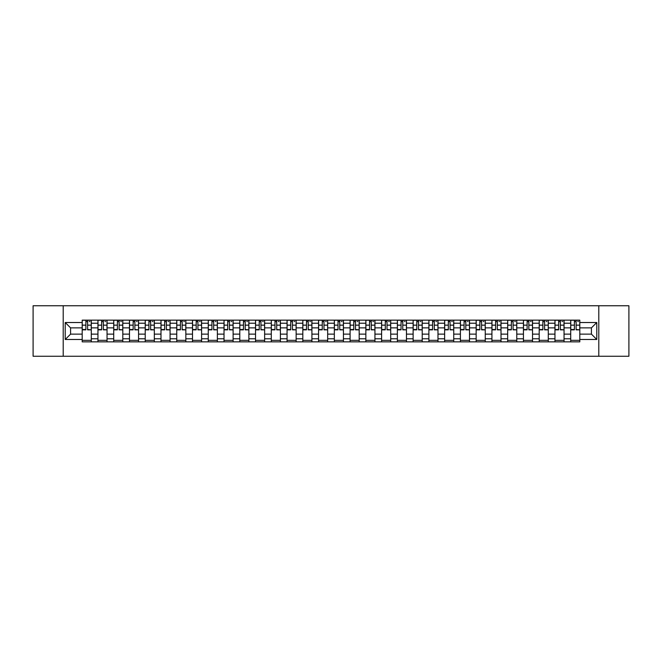 <?xml version="1.0" encoding="UTF-8"?>
<svg xmlns="http://www.w3.org/2000/svg" width="662" height="662" viewBox="0 0 662 662"><rect width="100%" height="100%" fill="white"/><g stroke="black" fill="none" stroke-linecap="round" stroke-linejoin="round"><path stroke-width="0.99" d="M598.796 356.255L628.9 356.255L628.9 305.745L33.1 305.745L33.1 356.255L598.796 356.255L598.796 305.745M97.951 341.857L97.951 323.222L91.29 323.222L91.29 341.857M91.29 323.222L91.29 320.143M97.951 323.222L97.951 320.143M107.045 320.143L107.045 341.857M113.715 341.857L113.715 320.143M122.801 320.143L122.801 341.857M129.471 341.857L129.471 320.143M138.565 320.143L138.565 341.857M145.226 341.857L145.226 320.143M154.32 320.143L154.32 341.857M160.99 341.857L160.99 320.143M170.076 320.143L170.076 341.857M176.746 341.857L176.746 320.143M185.84 320.143L185.84 341.857M192.501 341.857L192.501 320.143M201.596 320.143L201.596 341.857M208.265 341.857L208.265 320.143M217.359 320.143L217.359 341.857M224.021 341.857L224.021 320.143M233.115 320.143L233.115 341.857M239.785 341.857L239.785 320.143M248.871 320.143L248.871 341.857M255.54 341.857L255.54 320.143M264.635 320.143L264.635 341.857M271.296 341.857L271.296 320.143M280.39 320.143L280.39 341.857M287.06 341.857L287.06 320.143M296.146 320.143L296.146 341.857M302.815 341.857L302.815 320.143M311.91 320.143L311.91 341.857M318.571 341.857L318.571 320.143M327.665 320.143L327.665 341.857M334.335 341.857L334.335 320.143M343.429 320.143L343.429 341.857M350.09 341.857L350.09 320.143M359.185 320.143L359.185 341.857M365.854 341.857L365.854 320.143M374.94 320.143L374.94 341.857M381.61 341.857L381.61 320.143M390.704 320.143L390.704 341.857M397.365 341.857L397.365 320.143M406.46 320.143L406.46 341.857M413.129 341.857L413.129 320.143M422.215 320.143L422.215 341.857M428.885 341.857L428.885 320.143M437.979 320.143L437.979 341.857M444.641 341.857L444.641 320.143M453.735 320.143L453.735 341.857M460.404 341.857L460.404 320.143M469.499 320.143L469.499 341.857M476.16 341.857L476.16 320.143M485.254 320.143L485.254 341.857M491.924 341.857L491.924 320.143M501.01 320.143L501.01 341.857M507.68 341.857L507.68 320.143M516.774 320.143L516.774 341.857M523.435 341.857L523.435 320.143M532.529 320.143L532.529 341.857M539.199 341.857L539.199 320.143M548.285 320.143L548.285 341.857M554.955 341.857L554.955 320.143M564.049 320.143L564.049 341.857M570.71 341.857L570.71 320.143M570.71 334.128L564.049 334.128M554.955 334.128L548.285 334.128M539.199 334.128L532.529 334.128M523.435 334.128L516.774 334.128M507.68 334.128L501.01 334.128M491.924 334.128L485.254 334.128M476.16 334.128L469.499 334.128M460.404 334.128L453.735 334.128M444.641 334.128L437.979 334.128M428.885 334.128L422.215 334.128M413.129 334.128L406.46 334.128M397.365 334.128L390.704 334.128M381.61 334.128L374.94 334.128M365.854 334.128L359.185 334.128M350.09 334.128L343.429 334.128M334.335 334.128L327.665 334.128M318.571 334.128L311.91 334.128M302.815 334.128L296.146 334.128M287.06 334.128L280.39 334.128M271.296 334.128L264.635 334.128M255.54 334.128L248.871 334.128M239.785 334.128L233.115 334.128M224.021 334.128L217.359 334.128M208.265 334.128L201.596 334.128M192.501 334.128L185.84 334.128M176.746 334.128L170.076 334.128M160.99 334.128L154.32 334.128M145.226 334.128L138.565 334.128M129.471 334.128L122.801 334.128M113.715 334.128L107.045 334.128M97.951 334.128L91.29 334.128M570.71 327.872L564.049 327.872M554.955 327.872L548.285 327.872M539.199 327.872L532.529 327.872M523.435 327.872L516.774 327.872M507.68 327.872L501.01 327.872M491.924 327.872L485.254 327.872M476.16 327.872L469.499 327.872M460.404 327.872L453.735 327.872M444.641 327.872L437.979 327.872M428.885 327.872L422.215 327.872M413.129 327.872L406.46 327.872M397.365 327.872L390.704 327.872M381.61 327.872L374.94 327.872M365.854 327.872L359.185 327.872M350.09 327.872L343.429 327.872M334.335 327.872L327.665 327.872M318.571 327.872L311.91 327.872M302.815 327.872L296.146 327.872M287.06 327.872L280.39 327.872M271.296 327.872L264.635 327.872M255.54 327.872L248.871 327.872M239.785 327.872L233.115 327.872M224.021 327.872L217.359 327.872M208.265 327.872L201.596 327.872M192.501 327.872L185.84 327.872M176.746 327.872L170.076 327.872M160.99 327.872L154.32 327.872M145.226 327.872L138.565 327.872M129.471 327.872L122.801 327.872M113.715 327.872L107.045 327.872M97.951 327.872L91.29 327.872M70.577 334.128L82.196 334.128L82.196 327.872L70.577 327.872L70.577 334.128L65.224 339.482L65.224 322.518L82.196 322.518L82.196 327.872M579.804 327.872L579.804 334.128L591.423 334.128L591.423 327.872L579.804 327.872L579.804 320.143L82.196 320.143L82.196 322.518M579.804 322.518L596.776 322.518L596.776 339.482L579.804 339.482L579.804 334.128M82.196 334.128L82.196 341.857L579.804 341.857L579.804 339.482M82.196 339.482L65.224 339.482M63.204 356.255L63.204 305.745M91.29 340.342L82.196 340.342M85.878 321.658L87.599 321.658M107.045 340.342L97.951 340.342M101.642 321.658L103.355 321.658M122.801 340.342L113.715 340.342M117.397 321.658L119.119 321.658M138.565 340.342L129.471 340.342M133.161 321.658L134.874 321.658M154.32 340.342L145.226 340.342M148.917 321.658L150.63 321.658M170.076 340.342L160.99 340.342M164.673 321.658L166.394 321.658M185.84 340.342L176.746 340.342M180.436 321.658L182.149 321.658M201.596 340.342L192.501 340.342M196.192 321.658L197.913 321.658M217.359 340.342L208.265 340.342M211.948 321.658L213.669 321.658M233.115 340.342L224.021 340.342M227.711 321.658L229.424 321.658M248.871 340.342L239.785 340.342M243.467 321.658L245.188 321.658M264.635 340.342L255.54 340.342M259.231 321.658L260.944 321.658M280.39 340.342L271.296 340.342M274.987 321.658L276.699 321.658M296.146 340.342L287.06 340.342M290.742 321.658L292.463 321.658M311.91 340.342L302.815 340.342M306.506 321.658L308.219 321.658M327.665 340.342L318.571 340.342M322.262 321.658L323.983 321.658M343.429 340.342L334.335 340.342M338.017 321.658L339.738 321.658M359.185 340.342L350.09 340.342M353.781 321.658L355.494 321.658M374.94 340.342L365.854 340.342M369.537 321.658L371.258 321.658M390.704 340.342L381.61 340.342M385.301 321.658L387.013 321.658M406.46 340.342L397.365 340.342M401.056 321.658L402.769 321.658M422.215 340.342L413.129 340.342M416.812 321.658L418.533 321.658M437.979 340.342L428.885 340.342M432.576 321.658L434.289 321.658M453.735 340.342L444.641 340.342M448.331 321.658L450.052 321.658M469.499 340.342L460.404 340.342M464.087 321.658L465.808 321.658M485.254 340.342L476.16 340.342M479.851 321.658L481.564 321.658M501.01 340.342L491.924 340.342M495.606 321.658L497.327 321.658M516.774 340.342L507.68 340.342M511.37 321.658L513.083 321.658M532.529 340.342L523.435 340.342M527.126 321.658L528.839 321.658M548.285 340.342L539.199 340.342M542.881 321.658L544.603 321.658M564.049 340.342L554.955 340.342M558.645 321.658L560.358 321.658M579.804 340.342L570.71 340.342M574.401 321.658L576.122 321.658M65.224 322.518L70.577 327.872M591.423 334.128L596.776 339.482M591.423 327.872L596.776 322.518M87.599 329.494L91.232 329.841L87.599 329.841L87.599 320.243L91.232 320.243L89.213 320.243M91.232 329.494L91.232 320.243M85.878 321.558L87.599 321.558M89.213 321.558L89.924 321.558M89.064 320.243L82.245 320.243L82.245 329.841L85.878 329.841L85.878 320.243L84.413 320.243M103.355 329.494L106.996 329.841L103.355 329.841L103.355 320.243L106.996 320.243L104.977 320.243M106.996 329.494L106.996 320.243M101.642 321.558L103.355 321.558M104.977 321.558L105.68 321.558M104.819 320.243L98.001 320.243L98.001 329.841L101.642 329.841L101.642 320.243L100.177 320.243M119.119 329.494L122.751 329.841L119.119 329.841L119.119 320.243L122.751 320.243L120.732 320.243M122.751 329.494L122.751 320.243M117.397 321.558L119.119 321.558M120.732 321.558L121.436 321.558M120.583 320.243L113.765 320.243L113.765 329.841L117.397 329.841L117.397 320.243L115.933 320.243M134.874 329.494L138.515 329.841L134.874 329.841L134.874 320.243L138.515 320.243L136.488 320.243M138.515 329.494L138.515 320.243M133.161 321.558L134.874 321.558M136.488 321.558L137.2 321.558M136.339 320.243L129.52 320.243L129.52 329.841L133.161 329.841L133.161 320.243L131.697 320.243M150.63 329.494L154.271 329.841L150.63 329.841L150.63 320.243L154.271 320.243L152.252 320.243M154.271 329.494L154.271 320.243M148.917 321.558L150.63 321.558M152.252 321.558L152.955 321.558M152.095 320.243L145.276 320.243L145.276 329.841L148.917 329.841L148.917 320.243L147.452 320.243M166.394 329.494L170.026 329.841L166.394 329.841L166.394 320.243L170.026 320.243L168.007 320.243M170.026 329.494L170.026 320.243M164.673 321.558L166.394 321.558M168.007 321.558L168.719 321.558M167.858 320.243L161.04 320.243L161.04 329.841L164.673 329.841L164.673 320.243L163.208 320.243M182.149 329.494L185.79 329.841L182.149 329.841L182.149 320.243L185.79 320.243L183.771 320.243M185.79 329.494L185.79 320.243M180.436 321.558L182.149 321.558M183.771 321.558L184.475 321.558M183.614 320.243L176.795 320.243L176.795 329.841L180.436 329.841L180.436 320.243L178.972 320.243M197.913 329.494L201.546 329.841L197.913 329.841L197.913 320.243L201.546 320.243L199.527 320.243M201.546 329.494L201.546 320.243M196.192 321.558L197.913 321.558M199.527 321.558L200.23 321.558M199.378 320.243L192.559 320.243L192.559 329.841L196.192 329.841L196.192 320.243L194.727 320.243M213.669 329.494L217.302 329.841L213.669 329.841L213.669 320.243L217.302 320.243L215.282 320.243M217.302 329.494L217.302 320.243M211.948 321.558L213.669 321.558M215.282 321.558L215.994 321.558M215.133 320.243L208.315 320.243L208.315 329.841L211.948 329.841L211.948 320.243L210.483 320.243M229.424 329.494L233.065 329.841L229.424 329.841L229.424 320.243L233.065 320.243L231.046 320.243M233.065 329.494L233.065 320.243M227.711 321.558L229.424 321.558M231.046 321.558L231.75 321.558M230.889 320.243L224.07 320.243L224.07 329.841L227.711 329.841L227.711 320.243L226.247 320.243M245.188 329.494L248.821 329.841L245.188 329.841L245.188 320.243L248.821 320.243L246.802 320.243M248.821 329.494L248.821 320.243M243.467 321.558L245.188 321.558M246.802 321.558L247.505 321.558M246.653 320.243L239.834 320.243L239.834 329.841L243.467 329.841L243.467 320.243L242.002 320.243M260.944 329.494L264.585 329.841L260.944 329.841L260.944 320.243L264.585 320.243L262.557 320.243M264.585 329.494L264.585 320.243M259.231 321.558L260.944 321.558M262.557 321.558L263.269 321.558M262.409 320.243L255.59 320.243L255.59 329.841L259.231 329.841L259.231 320.243L257.766 320.243M276.699 329.494L280.34 329.841L276.699 329.841L276.699 320.243L280.34 320.243L278.321 320.243M280.34 329.494L280.34 320.243M274.987 321.558L276.699 321.558M278.321 321.558L279.025 321.558M278.164 320.243L271.346 320.243L271.346 329.841L274.987 329.841L274.987 320.243L273.522 320.243M292.463 329.494L296.096 329.841L292.463 329.841L292.463 320.243L296.096 320.243L294.077 320.243M296.096 329.494L296.096 320.243M290.742 321.558L292.463 321.558M294.077 321.558L294.789 321.558M293.928 320.243L287.109 320.243L287.109 329.841L290.742 329.841L290.742 320.243L289.277 320.243M308.219 329.494L311.86 329.841L308.219 329.841L308.219 320.243L311.86 320.243L309.841 320.243M311.86 329.494L311.86 320.243M306.506 321.558L308.219 321.558M309.841 321.558L310.544 321.558M309.684 320.243L302.865 320.243L302.865 329.841L306.506 329.841L306.506 320.243L305.041 320.243M323.983 329.494L327.616 329.841L323.983 329.841L323.983 320.243L327.616 320.243L325.596 320.243M327.616 329.494L327.616 320.243M322.262 321.558L323.983 321.558M325.596 321.558L326.3 321.558M325.447 320.243L318.629 320.243L318.629 329.841L322.262 329.841L322.262 320.243L320.797 320.243M339.738 329.494L343.371 329.841L339.738 329.841L339.738 320.243L343.371 320.243L341.352 320.243M343.371 329.494L343.371 320.243M338.017 321.558L339.738 321.558M341.352 321.558L342.064 321.558M341.203 320.243L334.384 320.243L334.384 329.841L338.017 329.841L338.017 320.243L336.553 320.243M355.494 329.494L359.135 329.841L355.494 329.841L355.494 320.243L359.135 320.243L357.116 320.243M359.135 329.494L359.135 320.243M353.781 321.558L355.494 321.558M357.116 321.558L357.819 321.558M356.959 320.243L350.14 320.243L350.14 329.841L353.781 329.841L353.781 320.243L352.316 320.243M371.258 329.494L374.891 329.841L371.258 329.841L371.258 320.243L374.891 320.243L372.872 320.243M374.891 329.494L374.891 320.243M369.537 321.558L371.258 321.558M372.872 321.558L373.575 321.558M372.723 320.243L365.904 320.243L365.904 329.841L369.537 329.841L369.537 320.243L368.072 320.243M387.013 329.494L390.654 329.841L387.013 329.841L387.013 320.243L390.654 320.243L388.627 320.243M390.654 329.494L390.654 320.243M385.301 321.558L387.013 321.558M388.627 321.558L389.339 321.558M388.478 320.243L381.66 320.243L381.66 329.841L385.301 329.841L385.301 320.243L383.836 320.243M402.769 329.494L406.41 329.841L402.769 329.841L402.769 320.243L406.41 320.243L404.391 320.243M406.41 329.494L406.41 320.243M401.056 321.558L402.769 321.558M404.391 321.558L405.094 321.558M404.234 320.243L397.415 320.243L397.415 329.841L401.056 329.841L401.056 320.243L399.591 320.243M418.533 329.494L422.166 329.841L418.533 329.841L418.533 320.243L422.166 320.243L420.147 320.243M422.166 329.494L422.166 320.243M416.812 321.558L418.533 321.558M420.147 321.558L420.858 321.558M419.998 320.243L413.179 320.243L413.179 329.841L416.812 329.841L416.812 320.243L415.347 320.243M434.289 329.494L437.93 329.841L434.289 329.841L434.289 320.243L437.93 320.243L435.91 320.243M437.93 329.494L437.93 320.243M432.576 321.558L434.289 321.558M435.91 321.558L436.614 321.558M435.753 320.243L428.935 320.243L428.935 329.841L432.576 329.841L432.576 320.243L431.111 320.243M450.052 329.494L453.685 329.841L450.052 329.841L450.052 320.243L453.685 320.243L451.666 320.243M453.685 329.494L453.685 320.243M448.331 321.558L450.052 321.558M451.666 321.558L452.369 321.558M451.517 320.243L444.698 320.243L444.698 329.841L448.331 329.841L448.331 320.243L446.867 320.243M465.808 329.494L469.441 329.841L465.808 329.841L465.808 320.243L469.441 320.243L467.422 320.243M469.441 329.494L469.441 320.243M464.087 321.558L465.808 321.558M467.422 321.558L468.133 321.558M467.273 320.243L460.454 320.243L460.454 329.841L464.087 329.841L464.087 320.243L462.622 320.243M481.564 329.494L485.205 329.841L481.564 329.841L481.564 320.243L485.205 320.243L483.186 320.243M485.205 329.494L485.205 320.243M479.851 321.558L481.564 321.558M483.186 321.558L483.889 321.558M483.028 320.243L476.21 320.243L476.21 329.841L479.851 329.841L479.851 320.243L478.386 320.243M497.327 329.494L500.96 329.841L497.327 329.841L497.327 320.243L500.96 320.243L498.941 320.243M500.96 329.494L500.96 320.243M495.606 321.558L497.327 321.558M498.941 321.558L499.644 321.558M498.792 320.243L491.974 320.243L491.974 329.841L495.606 329.841L495.606 320.243L494.142 320.243M513.083 329.494L516.724 329.841L513.083 329.841L513.083 320.243L516.724 320.243L514.697 320.243M516.724 329.494L516.724 320.243M511.37 321.558L513.083 321.558M514.697 321.558L515.408 321.558M514.548 320.243L507.729 320.243L507.729 329.841L511.37 329.841L511.37 320.243L509.906 320.243M528.839 329.494L532.48 329.841L528.839 329.841L528.839 320.243L532.48 320.243L530.461 320.243M532.48 329.494L532.48 320.243M527.126 321.558L528.839 321.558M530.461 321.558L531.164 321.558M530.303 320.243L523.485 320.243L523.485 329.841L527.126 329.841L527.126 320.243L525.661 320.243M544.603 329.494L548.235 329.841L544.603 329.841L544.603 320.243L548.235 320.243L546.216 320.243M548.235 329.494L548.235 320.243M542.881 321.558L544.603 321.558M546.216 321.558L546.928 321.558M546.067 320.243L539.249 320.243L539.249 329.841L542.881 329.841L542.881 320.243L541.417 320.243M560.358 329.494L563.999 329.841L560.358 329.841L560.358 320.243L563.999 320.243L561.98 320.243M563.999 329.494L563.999 320.243M558.645 321.558L560.358 321.558M561.98 321.558L562.683 321.558M561.823 320.243L555.004 320.243L555.004 329.841L558.645 329.841L558.645 320.243L557.181 320.243M576.122 329.494L579.755 329.841L576.122 329.841L576.122 320.243L579.755 320.243L577.736 320.243M579.755 329.494L579.755 320.243M574.401 321.558L576.122 321.558M577.736 321.558L578.439 321.558M577.587 320.243L570.768 320.243L570.768 329.841L574.401 329.841L574.401 320.243L572.936 320.243M554.955 323.222L548.285 323.222M539.199 323.222L532.529 323.222M523.435 323.222L516.774 323.222M507.68 323.222L501.01 323.222M491.924 323.222L485.254 323.222M476.16 323.222L469.499 323.222M460.404 323.222L453.735 323.222M444.641 323.222L437.979 323.222M428.885 323.222L422.215 323.222M413.129 323.222L406.46 323.222M397.365 323.222L390.704 323.222M381.61 323.222L374.94 323.222M365.854 323.222L359.185 323.222M350.09 323.222L343.429 323.222M334.335 323.222L327.665 323.222M318.571 323.222L311.91 323.222M302.815 323.222L296.146 323.222M287.06 323.222L280.39 323.222M271.296 323.222L264.635 323.222M255.54 323.222L248.871 323.222M239.785 323.222L233.115 323.222M224.021 323.222L217.359 323.222M208.265 323.222L201.596 323.222M192.501 323.222L185.84 323.222M176.746 323.222L170.076 323.222M160.99 323.222L154.32 323.222M145.226 323.222L138.565 323.222M129.471 323.222L122.801 323.222M113.715 323.222L107.045 323.222M570.71 323.222L564.049 323.222M554.955 338.779L548.285 338.779M539.199 338.779L532.529 338.779M523.435 338.779L516.774 338.779M507.68 338.779L501.01 338.779M491.924 338.779L485.254 338.779M476.16 338.779L469.499 338.779M460.404 338.779L453.735 338.779M444.641 338.779L437.979 338.779M428.885 338.779L422.215 338.779M413.129 338.779L406.46 338.779M397.365 338.779L390.704 338.779M381.61 338.779L374.94 338.779M365.854 338.779L359.185 338.779M350.09 338.779L343.429 338.779M334.335 338.779L327.665 338.779M318.571 338.779L311.91 338.779M302.815 338.779L296.146 338.779M287.06 338.779L280.39 338.779M271.296 338.779L264.635 338.779M255.54 338.779L248.871 338.779M239.785 338.779L233.115 338.779M224.021 338.779L217.359 338.779M208.265 338.779L201.596 338.779M192.501 338.779L185.84 338.779M176.746 338.779L170.076 338.779M160.99 338.779L154.32 338.779M145.226 338.779L138.565 338.779M129.471 338.779L122.801 338.779M113.715 338.779L107.045 338.779M97.951 338.779L91.29 338.779M570.71 338.779L564.049 338.779M87.599 325.15L91.232 325.15M82.245 329.494L85.878 329.494M82.245 325.15L85.878 325.15M103.355 325.15L106.996 325.15M98.001 329.494L101.642 329.494M98.001 325.15L101.642 325.15M119.119 325.15L122.751 325.15M113.765 329.494L117.397 329.494M113.765 325.15L117.397 325.15M134.874 325.15L138.515 325.15M129.52 329.494L133.161 329.494M129.52 325.15L133.161 325.15M150.63 325.15L154.271 325.15M145.276 329.494L148.917 329.494M145.276 325.15L148.917 325.15M166.394 325.15L170.026 325.15M161.04 329.494L164.673 329.494M161.04 325.15L164.673 325.15M182.149 325.15L185.79 325.15M176.795 329.494L180.436 329.494M176.795 325.15L180.436 325.15M197.913 325.15L201.546 325.15M192.559 329.494L196.192 329.494M192.559 325.15L196.192 325.15M213.669 325.15L217.302 325.15M208.315 329.494L211.948 329.494M208.315 325.15L211.948 325.15M229.424 325.15L233.065 325.15M224.07 329.494L227.711 329.494M224.07 325.15L227.711 325.15M245.188 325.15L248.821 325.15M239.834 329.494L243.467 329.494M239.834 325.15L243.467 325.15M260.944 325.15L264.585 325.15M255.59 329.494L259.231 329.494M255.59 325.15L259.231 325.15M276.699 325.15L280.34 325.15M271.346 329.494L274.987 329.494M271.346 325.15L274.987 325.15M292.463 325.15L296.096 325.15M287.109 329.494L290.742 329.494M287.109 325.15L290.742 325.15M308.219 325.15L311.86 325.15M302.865 329.494L306.506 329.494M302.865 325.15L306.506 325.15M323.983 325.15L327.616 325.15M318.629 329.494L322.262 329.494M318.629 325.15L322.262 325.15M339.738 325.15L343.371 325.15M334.384 329.494L338.017 329.494M334.384 325.15L338.017 325.15M355.494 325.15L359.135 325.15M350.14 329.494L353.781 329.494M350.14 325.15L353.781 325.15M371.258 325.15L374.891 325.15M365.904 329.494L369.537 329.494M365.904 325.15L369.537 325.15M387.013 325.15L390.654 325.15M381.66 329.494L385.301 329.494M381.66 325.15L385.301 325.15M402.769 325.15L406.41 325.15M397.415 329.494L401.056 329.494M397.415 325.15L401.056 325.15M418.533 325.15L422.166 325.15M413.179 329.494L416.812 329.494M413.179 325.15L416.812 325.15M434.289 325.15L437.93 325.15M428.935 329.494L432.576 329.494M428.935 325.15L432.576 325.15M450.052 325.15L453.685 325.15M444.698 329.494L448.331 329.494M444.698 325.15L448.331 325.15M465.808 325.15L469.441 325.15M460.454 329.494L464.087 329.494M460.454 325.15L464.087 325.15M481.564 325.15L485.205 325.15M476.21 329.494L479.851 329.494M476.21 325.15L479.851 325.15M497.327 325.15L500.96 325.15M491.974 329.494L495.606 329.494M491.974 325.15L495.606 325.15M513.083 325.15L516.724 325.15M507.729 329.494L511.37 329.494M507.729 325.15L511.37 325.15M528.839 325.15L532.48 325.15M523.485 329.494L527.126 329.494M523.485 325.15L527.126 325.15M544.603 325.15L548.235 325.15M539.249 329.494L542.881 329.494M539.249 325.15L542.881 325.15M560.358 325.15L563.999 325.15M555.004 329.494L558.645 329.494M555.004 325.15L558.645 325.15M576.122 325.15L579.755 325.15M570.768 329.494L574.401 329.494M570.768 325.15L574.401 325.15"/></g></svg>
